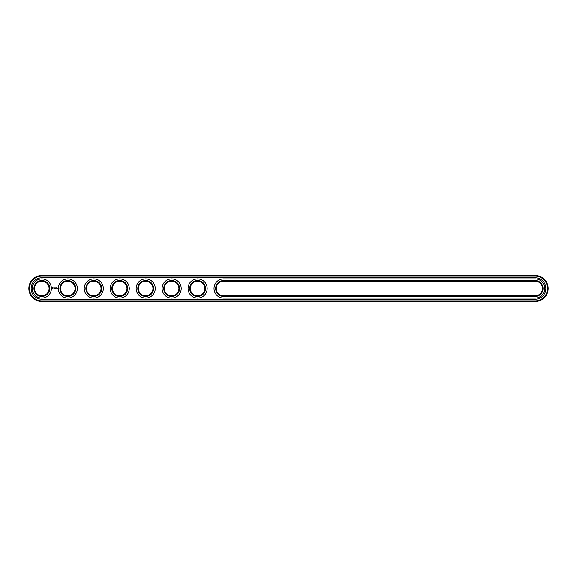 <?xml version="1.0" encoding="UTF-8"?>
<svg xmlns="http://www.w3.org/2000/svg" width="577" height="577" viewBox="0 0 577 577"><rect width="100%" height="100%" fill="white"/><g stroke="black" fill="none" stroke-linecap="round" stroke-linejoin="round"><path stroke-width="0.87" d="M535.167 301.482A12.982 12.982 0 0 0 548.15 288.5A12.982 12.982 0 0 0 535.167 275.517L41.832 275.517A12.982 12.982 0 0 0 28.85 288.5A12.982 12.982 0 0 0 41.832 301.482L535.167 301.482L535.167 300.862A12.362 12.362 0 0 0 547.53 288.5A12.362 12.362 0 0 0 535.167 276.138L41.832 276.138A12.362 12.362 0 0 0 29.47 288.5A12.362 12.362 0 0 0 41.832 300.862L535.167 300.862M535.167 299.196A10.696 10.696 0 0 0 545.864 288.5A10.696 10.696 0 0 0 535.167 277.804L41.832 277.804A10.696 10.696 0 0 0 31.136 288.5A10.696 10.696 0 0 0 41.832 299.196L535.167 299.196M223.587 281.23A7.27 7.27 0 0 0 216.317 288.5A7.27 7.27 0 0 0 223.587 295.77L535.167 295.77A7.27 7.27 0 0 0 542.438 288.5A7.27 7.27 0 0 0 535.167 281.23L223.587 281.23L223.587 280.61A7.89 7.89 0 0 0 215.697 288.5A7.89 7.89 0 0 0 223.587 296.39L535.167 296.39A7.89 7.89 0 0 0 543.058 288.5A7.89 7.89 0 0 0 535.167 280.61L223.587 280.61M86.492 288.5A7.27 7.27 0 0 0 97.398 294.797A7.27 7.27 0 0 0 97.398 282.203A7.27 7.27 0 0 0 86.492 288.5M60.527 288.5A7.27 7.27 0 0 0 71.433 294.797A7.27 7.27 0 0 0 71.433 282.203A7.27 7.27 0 0 0 60.527 288.5M164.387 288.5A7.27 7.27 0 0 0 175.293 294.797A7.27 7.27 0 0 0 175.293 282.203A7.27 7.27 0 0 0 164.387 288.5M190.352 288.5A7.27 7.27 0 0 0 201.258 294.797A7.27 7.27 0 0 0 201.258 282.203A7.27 7.27 0 0 0 190.352 288.5M34.562 288.5A7.27 7.27 0 0 0 45.468 294.797A7.27 7.27 0 0 0 45.468 282.203A7.27 7.27 0 0 0 34.562 288.5M112.457 288.5A7.27 7.27 0 0 0 123.363 294.797A7.27 7.27 0 0 0 123.363 282.203A7.27 7.27 0 0 0 112.457 288.5M138.422 288.5A7.27 7.27 0 0 0 149.328 294.797A7.27 7.27 0 0 0 149.328 282.203A7.27 7.27 0 0 0 138.422 288.5M85.872 288.5A7.89 7.89 0 0 0 97.708 295.337A7.89 7.89 0 0 0 97.708 281.663A7.89 7.89 0 0 0 85.872 288.5M59.907 288.5A7.89 7.89 0 0 0 71.743 295.337A7.89 7.89 0 0 0 71.743 281.663A7.89 7.89 0 0 0 59.907 288.5M163.767 288.5A7.89 7.89 0 0 0 175.603 295.337A7.89 7.89 0 0 0 175.603 281.663A7.89 7.89 0 0 0 163.767 288.5M189.732 288.5A7.89 7.89 0 0 0 201.568 295.337A7.89 7.89 0 0 0 201.568 281.663A7.89 7.89 0 0 0 189.732 288.5M33.942 288.5A7.89 7.89 0 0 0 45.778 295.337A7.89 7.89 0 0 0 45.778 281.663A7.89 7.89 0 0 0 33.942 288.5M111.837 288.5A7.89 7.89 0 0 0 123.673 295.337A7.89 7.89 0 0 0 123.673 281.663A7.89 7.89 0 0 0 111.837 288.5M137.802 288.5A7.89 7.89 0 0 0 149.638 295.337A7.89 7.89 0 0 0 149.638 281.663A7.89 7.89 0 0 0 137.802 288.5M57.448 288.053L57.635 288.457L57.448 288.053M52.406 287.606L52.11 288.269L52.774 288.572L53.07 287.901L52.406 287.606M53.344 287.88L53.769 288.298L53.344 287.88M53.856 287.865L54.043 288.37L54.267 287.836L53.856 287.865M54.382 287.8L54.692 288.37L54.382 287.8M55.298 287.822L54.873 288.37L54.902 287.952L55.356 288.341L55.298 287.822M55.832 287.8L55.486 288.341L55.832 287.8M55.998 287.8L55.998 288.37L55.998 287.8M56.51 287.8L56.193 288.37L56.51 287.8M535.167 298.057A9.557 9.557 0 0 0 544.724 288.5A9.557 9.557 0 0 0 535.167 278.943L223.587 278.943A9.557 9.557 0 0 0 214.031 288.5A9.557 9.557 0 0 0 223.587 298.057L535.167 298.057M84.206 288.5A9.557 9.557 0 0 0 98.537 296.773A9.557 9.557 0 0 0 98.537 280.227A9.557 9.557 0 0 0 84.206 288.5M58.241 288.5A9.557 9.557 0 0 0 72.572 296.773A9.557 9.557 0 0 0 72.572 280.227A9.557 9.557 0 0 0 58.241 288.5M162.101 288.5A9.557 9.557 0 0 0 176.432 296.773A9.557 9.557 0 0 0 176.432 280.227A9.557 9.557 0 0 0 162.101 288.5M188.066 288.5A9.557 9.557 0 0 0 202.397 296.773A9.557 9.557 0 0 0 202.397 280.227A9.557 9.557 0 0 0 188.066 288.5M32.276 288.5A9.557 9.557 0 0 0 46.607 296.773A9.557 9.557 0 0 0 46.607 280.227A9.557 9.557 0 0 0 32.276 288.5M110.171 288.5A9.557 9.557 0 0 0 124.502 296.773A9.557 9.557 0 0 0 124.502 280.227A9.557 9.557 0 0 0 110.171 288.5M136.136 288.5A9.557 9.557 0 0 0 150.467 296.773A9.557 9.557 0 0 0 150.467 280.227A9.557 9.557 0 0 0 136.136 288.5M52.586 287.836L52.586 288.341L52.586 287.836M535.167 275.517L535.167 276.138M41.832 301.482L41.832 300.862M41.832 275.517L41.832 276.138M223.587 295.77L223.587 296.39M535.167 281.23L535.167 280.61M535.167 295.77L535.167 296.39"/></g></svg>
